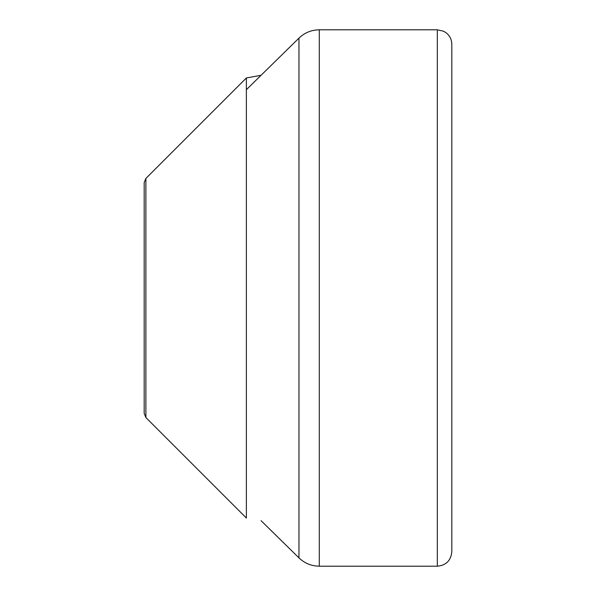 <?xml version="1.0" encoding="UTF-8"?>
<svg xmlns="http://www.w3.org/2000/svg" width="596" height="596" viewBox="0 0 596 596"><rect width="100%" height="100%" fill="white"/><g stroke="black" fill="none" stroke-linecap="round" stroke-linejoin="round"><path stroke-width="0.89" d="M437.322 566.2L437.322 29.8L443.603 31.23L446.3 32.914C449.876 35.864 451.723 39.656 451.82 44.298L451.82 551.702C450.963 560.508 446.128 565.343 437.322 566.2L319.292 566.2C311.425 566.088 304.645 563.317 298.961 557.878L261.085 520.695M246.371 518.043L246.371 77.957L145.886 178.442L144.18 182.555L144.18 413.445L145.886 417.558L246.371 518.043M298.961 557.878L298.961 38.122C304.645 32.683 311.425 29.912 319.292 29.8L319.292 566.2M145.886 417.558L145.886 178.442M246.371 89.698L298.961 38.122M437.322 29.8L319.292 29.8M261.085 75.305L246.371 77.957M144.18 413.065L144.18 413.445"/></g></svg>
